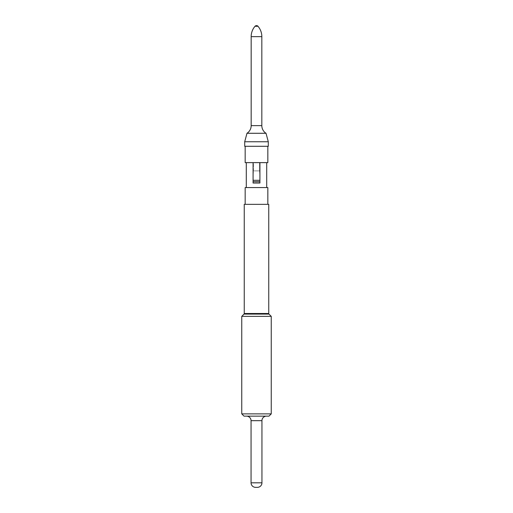 <?xml version="1.0" encoding="UTF-8"?>
<svg xmlns="http://www.w3.org/2000/svg" width="513" height="513" viewBox="0 0 513 513"><rect width="100%" height="100%" fill="white"/><g stroke="black" fill="none" stroke-linecap="round" stroke-linejoin="round"><path stroke-width="0.38" stroke-dasharray="2.56 1.92" d="M246.522 416.146L266.478 416.146L246.522 416.146M268.972 416.146L244.028 416.146M241.758 316.367L271.242 316.367M271.242 413.876L241.758 413.876M244.028 314.097L268.972 314.097M244.252 204.341L268.748 204.341M245.163 187.566L267.837 187.566M259.911 162.621L259.911 175.837A61.861 18.603 -90 0 1 259.572 170.88A61.861 18.603 -90 0 0 259.911 175.837L259.911 180.307L253.089 180.307L253.089 183.026L259.911 183.026L256.5 182.782L259.911 182.782L259.911 162.621L253.089 162.621L253.089 180.307L259.911 180.307L259.911 183.026L259.911 162.621L259.572 162.621L259.572 170.88L256.5 170.88L259.572 170.88L259.572 162.621L266.702 162.621M253.089 180.307L253.089 183.026L256.5 182.782L253.089 182.782L253.089 162.621L253.428 162.621L253.089 162.621L253.089 180.307L259.911 180.307M244.707 146.288L268.293 146.288M256.5 146.288L245.163 146.288L256.5 146.288M244.707 141.755L268.293 141.755M246.977 133.29L266.023 133.29M246.298 162.621L253.428 162.621L253.428 170.88L256.5 170.88L253.428 170.88A61.861 18.603 -90 0 1 253.089 175.837A61.861 18.603 90 0 0 253.428 170.88L253.428 162.621L253.089 162.621M251.056 420.679L261.944 420.679M268.748 313.501L244.252 313.501M259.911 181.679L253.089 181.679M261.829 125.64L251.171 125.64M251.171 36.641L261.829 36.641M255.019 26.278L257.981 26.278M251.056 482.816L261.944 482.816"/><path stroke-width="0.77" d="M261.944 420.679L251.056 420.679L251.056 482.816A4.534 4.534 0 0 0 255.596 487.35L257.404 487.35A4.534 4.534 0 0 0 261.944 482.816L261.944 420.679A4.534 4.534 0 0 1 266.478 416.146M251.056 420.679A4.534 4.534 0 0 0 246.522 416.146M244.028 416.146L268.972 416.146L271.242 413.876L241.758 413.876L244.028 416.146M268.972 314.097A0.904 0.904 0 0 1 268.748 313.501L268.748 204.341L244.252 204.341L244.252 313.501A0.904 0.904 0 0 1 244.028 314.097L268.972 314.097L271.242 316.367L241.758 316.367L241.758 413.876M267.837 204.341L267.837 187.566L245.163 187.566L245.163 204.341M266.702 187.566L266.702 162.621L259.911 162.621L267.837 162.621L253.089 162.621L253.089 183.026L259.911 183.026L259.911 180.307L253.089 180.307M266.023 133.29L268.293 141.755L268.293 146.288L244.707 146.288L244.707 141.755L246.977 133.29A9.074 9.074 0 0 0 251.171 125.64L261.829 125.64A9.074 9.074 0 0 0 266.023 133.29L246.977 133.29M268.293 141.755L244.707 141.755M257.981 26.278L255.019 26.278A1.815 1.815 0 0 1 256.397 25.65L256.397 25.65A1.815 1.815 0 0 1 257.981 26.278A15.871 15.871 0 0 1 261.829 36.641L251.171 36.641L251.171 125.64M255.019 26.278A15.871 15.871 0 0 0 251.171 36.641M259.911 180.307L259.911 162.621M253.089 162.621L245.163 162.621L253.089 162.621L246.298 162.621L246.298 187.566M257.404 487.35L255.596 487.35M244.252 313.501L268.748 313.501M259.911 181.679L253.089 181.679M261.944 482.816L251.056 482.816M271.242 316.367L271.242 413.876M267.837 146.288L267.837 162.621M261.829 36.641L261.829 125.64M245.163 146.288L245.163 162.621M244.028 314.097L241.758 316.367"/></g></svg>
